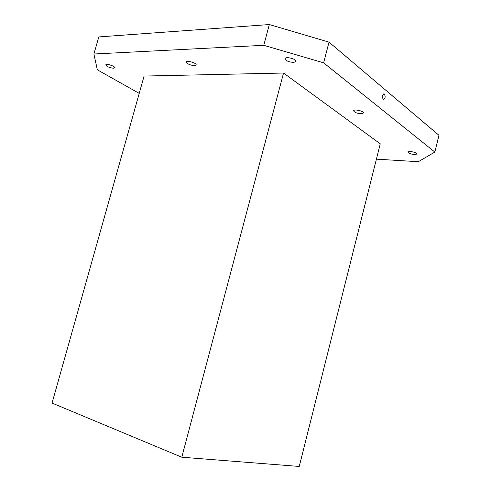 <?xml version="1.0" encoding="UTF-8"?>
<svg xmlns="http://www.w3.org/2000/svg" width="491" height="491" viewBox="0 0 491 491"><rect width="100%" height="100%" fill="white"/><g stroke="black" fill="none" stroke-linecap="round" stroke-linejoin="round"><path stroke-width="0.74" d="M139.223 93.382L97.347 69.814L93.898 54.01L98.82 36.923L269.326 24.55L329.019 42.14L323.637 62.83L263.765 45.307L269.326 24.55M329.019 42.14L438.948 135.289L434.848 152.063L418.32 161.711L376.413 159.152M263.765 45.307L93.898 54.01M113.55 68.243C109.407 67.746 106.823 66.623 105.792 64.873C106.031 63.198 115.379 66.267 114.691 67.783L113.55 68.243M414.514 154.573C410.752 154.131 408.616 153.321 408.101 152.136C408.248 150.559 417.614 152.523 417.019 154.008L414.514 154.573M360.971 113.759C356.712 113.329 354.269 112.335 353.655 110.782C353.888 108.806 364.169 111.138 363.432 113.01L360.971 113.759M293.649 62.443C288.726 62.038 285.879 60.774 285.105 58.65C285.474 56.115 296.92 59.086 295.993 61.479L293.649 62.443M194.51 65.634C190.011 65.174 187.304 63.977 186.384 62.044C186.684 60 196.909 63.087 196.118 64.978L194.51 65.634M434.848 152.063L323.637 62.83M283.54 73.036L144.102 76.05L52.052 403.068L181.793 457.207L283.54 73.036L380.261 143.814L299.24 466.45L181.793 457.207M384.422 94.069C385.65 96.979 385.257 98.759 383.25 99.397C381.845 96.586 382.182 94.775 384.269 93.959L384.422 94.069M383.477 93.959L384.269 93.959"/></g></svg>
